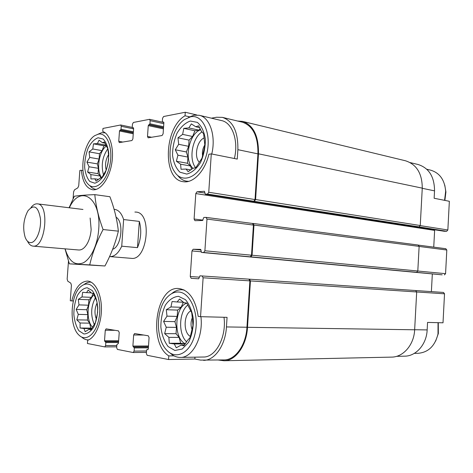 <?xml version="1.0" encoding="UTF-8"?>
<svg xmlns="http://www.w3.org/2000/svg" width="473" height="473" viewBox="0 0 473 473"><rect width="100%" height="100%" fill="white"/><g stroke="black" fill="none" stroke-linecap="round" stroke-linejoin="round"><path stroke-width="0.71" d="M94.263 324.478C90.503 315.461 90.863 306.569 95.357 297.795M94.086 294.809C86.908 300.361 85.897 320.913 92.537 327.18M103.534 174.998C100.92 165.509 102.345 156.77 107.814 148.776M106.295 146.116C98.756 151.194 95.918 171.167 101.766 177.777L106.378 169.73L107.85 164.326L108.636 159.094L108.542 154.665L107.874 148.9L104.338 141.989L102.446 142.698L99.052 140.197L97.403 143.561L93.477 143.857L92.767 148.971L89.072 151.874L89.728 157.444L86.931 162.127L89.048 166.78L87.6 172.006L90.905 174.584L90.922 178.965L94.842 178.824L96.084 181.141L99.874 178.286L101.754 177.801M195.651 167.726C188.526 159.354 192.322 137.738 202.012 131.902M200.712 129.779C188.975 133.203 183.589 160.359 192.966 168.311M186.622 341.819C178.102 334.151 178.853 311.884 187.793 305.044M186.811 303.11C174.407 307.178 173.213 338.296 185.333 343.782M218.467 360.048L224.007 360.751C235.536 360.917 246.557 345.745 247.509 327.31L250.442 280.915L249.437 279.188L248.875 279.153L249.886 280.879L246.947 327.239C246.019 345.266 235.241 360.107 223.96 359.929L200.582 360.107L194.846 359.025L194.971 357.162M203.526 360.355C214.718 360.544 225.467 345.373 226.449 326.938L227.064 317.348L200.546 316.679L203.112 277.775L202.137 275.96L199.961 275.836L198.678 278.804L191.198 278.325L190.258 276.545L191.967 250.932L193.138 249.247L200.623 249.383L201.486 252.434L203.686 252.487L204.892 250.773L206.985 219.088L206.003 217.385L203.822 217.45L202.539 220.495L194.947 220.684L194.096 219.017L195.798 193.569L196.969 191.802L204.472 191.275L205.288 194.202L207.541 194.066L208.753 192.263L211.283 153.908L208.918 154.204C204.957 171.362 192.978 183.648 183.128 181.667C162.286 179.563 163.983 127.669 185.038 115.779L185.274 112.249L196.768 114.969M224.007 317.271C226.673 337.03 215.706 357.505 203.366 357.02L180.343 357.417C176.642 357.428 173.224 355.956 170.097 353M443.485 292.444L415.72 290.546L443.485 292.444L444.525 293.81L443.012 322.805L427.557 322.415L427.16 329.918L414.65 329.734M68.479 261.179L67.154 279.117L67.775 281.187L70.79 283.144L71.417 285.237L70.276 300.769L73.345 301.011M71.79 300.952C74.971 288.169 80.209 281.541 87.499 281.068C94.984 281.364 101.393 293.55 101.441 308.55C101.565 323.538 95.233 337.858 87.653 340.341L87.428 343.493L104.781 346.916L105.603 345.556L105.816 342.535L104.521 340.761L105.272 330.231L106.118 328.853L118.487 330.881L119.22 332.566L118.457 343.363L116.878 344.628L116.665 347.708L117.393 349.417L133.209 352.533L134.107 351.114L134.326 347.933L132.889 346.059L133.658 334.985L134.574 333.542L148.268 335.789L149.084 337.568L148.303 348.938L147.83 349.665L147.032 349.523L146.565 350.257L146.34 353.497L147.156 355.3L168.548 359.533L168.796 355.903L173.958 355.82M194.846 359.025L168.548 359.533M168.796 355.903C147.747 342.901 155.995 285.952 178.705 288.512C189.052 290.055 195.55 299.35 198.193 316.39L200.546 316.679M444.301 231.267L446.672 231.273L419.054 226.886L253.812 201.267L255.03 199.565L257.927 153.873L237.872 149.675L237.269 159.082L211.283 153.908M237.872 149.675C238.179 131.76 233.029 120.999 222.434 117.381L216.569 117.245L211.407 118.173M188.644 117.339L194.048 115.199L199.216 115.282L221.577 120.585C232.326 122.596 238.77 140.883 234.383 158.502M133.303 132.901L119.947 130.17L120.562 130.057L121.017 129.241L121.23 126.297L120.692 124.984L102.978 128.431L102.759 131.506C110.174 133.948 114.407 148.924 111.646 164.161C108.973 179.421 100.087 190.968 92.525 189.738C86.204 188.195 82.491 181.703 81.38 170.268L79.848 170.457L78.725 185.788L77.797 187.864L74.503 189.821L73.587 191.878L73.073 198.826M81.38 170.268L82.964 170.522M410.126 162.582L418.061 164.492C428.952 167.962 434.445 176.754 434.533 190.867L434.143 198.264L449.35 201.291L447.854 229.979L420.243 225.621M185.038 115.779L189.543 116.831M257.927 153.873C258.181 136.348 252.96 125.777 242.271 122.158L222.434 117.381M185.274 112.249L163.605 116.512L162.552 118.274L162.34 121.431L162.647 122.135L163.563 122.004L163.877 122.702L163.108 133.8L162.062 135.538L148.108 137.826L147.505 136.431L148.256 125.617L149.935 123.778L150.148 120.68L149.563 119.314L133.41 122.448L132.458 124.115L132.245 127.119L132.529 127.793L133.345 127.675L133.628 128.343L132.883 138.896L131.926 140.546L119.308 142.615L118.758 141.279L119.492 130.98L119.947 130.17M134.888 212.04L136.106 212.087C152.543 212.773 147.546 261.019 131.317 258.341L109.565 256.573M224.007 360.751L391.52 357.115C403.274 357.186 414.058 344.787 414.65 329.787L416.683 291.959L415.631 290.534L249.442 279.188L415.637 290.54M442.119 274.825L416.051 272.282L416.612 272.3L417.807 270.999L419.131 246.38L418.191 245.032L253.185 223.469M419.054 226.886L420.255 225.526L422.265 188.148C422.188 173.467 416.571 164.338 405.42 160.761L242.483 121.372L237.617 121.041M248.023 256.762L413.674 272.164M248.047 256.768L201.504 252.434L248.047 256.768M251.441 201.356L415.992 226.839M431.388 291.616L432.328 273.914M206.216 217.414L252.517 223.457L253.416 225.077L251.512 255.207L250.294 256.827L250.85 256.845L252.068 255.219L253.977 225.065L253.073 223.445L252.464 223.445M433.741 247.131L434.628 230.398L195.798 193.569M434.788 229.795L434.628 230.398M254.368 201.238L255.591 199.535L258.483 153.808C258.743 135.887 253.41 125.079 242.483 121.372M396.563 356.335L404.634 356.169C416.11 356.246 426.605 344.332 427.16 329.918M444.389 274.919L445.572 273.672L446.808 250.016L445.761 248.709M446.672 231.273L447.854 229.979M190.619 116.807C203.508 113.863 212.483 135.609 206.074 156.261C199.973 177.032 182.548 184.754 174.572 171.764C165.319 158.65 170.99 128.36 184.517 119.509L190.619 116.807M190.335 121.035L197.359 122.377C201.48 125.948 204.147 131.541 205.347 139.168C205.418 147.387 203.804 155.191 200.511 162.576C196.437 168.885 191.855 172.722 186.764 174.088L179.911 172.178C176.045 168.364 173.597 162.801 172.562 155.469C172.533 147.671 174.04 140.209 177.085 133.084C180.881 126.823 185.298 122.809 190.335 121.035M199.216 115.282C209.841 117.245 216.167 135.922 211.762 154.003M188.709 181.336L186.557 181.177C183.051 180.562 180.047 178.587 177.541 175.258M204.336 140.516L203.632 133.747L201.427 131.317L198.625 125.8L195.721 126.746L191.346 123.891L188.839 127.923L183.808 128.343L182.631 134.373L177.972 137.809L178.67 144.306L175.276 149.781L177.931 155.168L176.376 161.24L180.609 164.202L181.041 169.269L186.066 169.05L188.13 171.693L192.937 168.317L195.828 167.679L202.012 158.13L204.892 145.643L204.336 140.516M199.281 162.204C193.735 156.888 196.993 140.564 204.159 137.974M202.615 156.037C201.983 152.034 202.734 148.327 204.856 144.915M98.36 134.143C107.353 132.097 113.585 149.025 109.612 166.1C105.846 183.246 93.979 191.985 87.458 183.429C78.524 173.449 83.325 142.231 94.902 135.58L98.36 134.143M98.1 137.761L103.203 139.074C106.153 142.225 108.015 147.068 108.79 153.607C108.731 160.631 107.454 167.276 104.965 173.532C101.926 178.871 98.538 182.093 94.801 183.199L89.811 181.478C87.026 178.155 85.294 173.331 84.626 167.01C84.702 160.3 85.909 153.902 88.238 147.83C91.106 142.527 94.393 139.168 98.1 137.761M97.858 134.255L101.583 132.712L105.237 132.872M96.362 189.36L95.717 189.295C93.506 188.958 91.543 187.74 89.835 185.641M106.2 170.138C104.87 164.675 105.656 159.525 108.548 154.677M426.782 169.245L430.613 170.156C439.724 172.887 444.744 179.953 445.661 191.358L444.561 200.339M444.768 185.091L445.921 192.008L444.88 200.398M178.824 292.024C190.607 292.633 199.47 314.178 195.113 333.435C191.015 352.817 175.903 360.781 166.466 349.908C155.109 338.213 155.972 307.663 167.832 296.624C171.214 293.278 174.88 291.746 178.824 292.024M178.534 296.335L185.493 299.705C189.572 304.577 192.204 311.145 193.386 319.411C193.439 327.978 191.819 335.635 188.538 342.381L182.194 349.033L174.886 350.463L168.104 346.543C164.285 341.494 161.867 335.014 160.855 327.109C160.844 318.991 162.351 311.666 165.379 305.12C169.151 299.687 173.538 296.754 178.534 296.335M171.569 293.727C174.821 290.919 178.286 289.594 181.963 289.742L184.275 290.085M200.919 316.685C203.485 336.942 192.546 357.931 180.343 357.417M87.481 284.06C95.8 284.492 101.92 301.502 99.094 317.625C96.433 333.832 86.068 342.357 78.956 335.091C68.827 326.157 70.294 294.549 81.114 286.372C83.165 284.663 85.288 283.895 87.481 284.06M87.215 287.744L92.259 290.54C95.168 294.638 97 300.189 97.751 307.196C97.675 314.474 96.403 321.007 93.932 326.802C90.911 331.49 87.558 333.879 83.863 333.968L78.932 330.775C76.188 326.541 74.492 321.049 73.841 314.303C73.936 307.361 75.136 301.065 77.448 295.418C80.298 290.724 83.55 288.163 87.215 287.744M83.916 284.64C86.051 282.872 88.262 282.038 90.55 282.139L91.259 282.215M88.776 339.874L88.049 339.904C85.743 339.88 83.603 338.91 81.616 337.013M438.033 322.681L438.004 333.985C434.983 345.982 428.337 352.42 418.067 353.307L414.307 353.372M438.288 322.687L438.341 333.536L435.663 341.074M192.452 319.411L191.731 312.718L186.782 303.051L183.938 302.685L179.569 299.025L177.115 301.981L172.089 301.532L170.942 306.942L166.283 309.726L166.999 316.153L163.593 321.409L166.248 327.233L164.663 333.625L168.885 337.367L169.263 343.28L174.289 343.936L176.287 347.797L181.094 345.101L183.926 345.793L187.497 340.383L190.075 337.61L192.96 325.442L192.452 319.411M190.406 336.457C183.187 332.844 183.477 314.521 190.767 310.915M192.079 329.551C190.619 325.578 190.702 321.634 192.34 317.72M97.574 307.273L96.888 301.561L93.406 293.402L91.573 293.148L88.185 290.055L86.583 292.633L82.669 292.29L81.995 296.955L78.299 299.374L78.973 304.89L76.171 309.413L78.282 314.385L76.803 319.849L80.097 323L80.073 328.008L83.981 328.504L85.17 331.709L88.954 329.35L90.781 329.841L95.363 322.757L97.621 312.357L97.574 307.273M96.386 319.222C94.31 313.711 94.559 308.295 97.119 302.98M183.435 302.229L177.115 301.981M183.341 302.229L181.147 307.29L170.942 306.942M181.147 307.29L177.623 310.081L166.283 309.726M177.623 310.081L177.198 316.407L166.999 316.153M177.198 316.407L174.927 321.634L163.593 321.409M174.927 321.634L176.459 327.369L166.248 327.233M176.459 327.369L176.033 333.707L164.663 333.625M176.033 333.707L179.125 337.403L168.885 337.367M179.125 337.403L180.68 343.25L169.263 343.28M180.68 343.25L184.571 343.901L174.289 343.936M184.571 343.901L184.943 344.356M184.435 345.089L181.094 345.101M199.618 127.621L195.721 126.746M200.203 128.751L198.843 130.14L188.839 127.923M198.843 130.14L194.917 130.785L183.808 128.343M194.917 130.785L192.612 136.502L182.631 134.373M192.612 136.502L189.064 140.12L177.972 137.809M189.064 140.12L188.644 146.323L178.67 144.306M188.644 146.323L186.368 151.957L175.276 149.781M186.368 151.957L187.923 157.077L177.931 155.168M187.923 157.077L187.503 163.291L176.376 161.24M187.503 163.291L190.631 166.029L180.609 164.202M190.631 166.029L191.618 169.304M190.802 169.896L186.066 169.05M104.941 143.171L102.446 142.698M105.875 145.146L97.403 143.561M106.011 145.453L103.912 145.802L93.477 143.857M103.912 145.802L102.138 150.674L92.767 148.971M102.138 150.674L99.478 153.731L89.072 151.874M99.478 153.731L99.094 159.064L89.728 157.444M99.094 159.064L97.343 163.877L86.931 162.127M97.343 163.877L98.425 168.317L89.048 166.78M98.425 168.317L98.035 173.662L87.6 172.006M98.035 173.662L100.306 176.062L90.905 174.584M100.306 176.062L100.796 178.079M98.508 179.385L94.842 178.824M91.271 292.846L86.583 292.633M93.08 293.349L91.543 297.346L81.995 296.955M91.543 297.346L88.9 299.781L78.299 299.374M88.9 299.781L88.51 305.209L78.973 304.89M88.51 305.209L86.772 309.726L76.171 309.413M86.772 309.726L87.83 314.616L78.282 314.385M87.83 314.616L87.434 320.055L76.803 319.849M87.434 320.055L89.675 323.16L80.097 323M89.675 323.16L90.751 328.132L80.073 328.008M91.632 328.587L83.981 328.504M90.751 328.132L91.815 328.309M91.1 329.374L88.954 329.35M114.099 209.326L114.697 209.373C118.676 210.024 121.656 213.418 123.624 219.549L121.738 246.191C118.528 253.073 114.655 256.549 110.12 256.62L109.807 256.597M116.086 217.202C124.157 221.707 121.496 246.681 112.669 249.259M123.624 219.549L139.328 221.399C141.693 230.12 141.084 238.865 137.495 247.639L121.738 246.191M139.328 221.399L137.495 247.639M30.597 242.625C28.321 242.513 26.512 240.751 25.175 237.351C22.544 228.152 23.461 219.312 27.919 210.846C33.979 203.845 38.153 206.382 40.424 218.467C41.529 229.795 36.096 242.933 30.597 242.625M30.97 207.558C33.033 204.88 35.185 203.644 37.42 203.857C49.766 204.1 45.585 247.604 33.346 246.143L33.045 246.126C30.81 245.877 28.954 244.228 27.481 241.177M69.36 207.789C80.043 183.962 101.541 197.584 98.697 229.44C97.621 244.659 91.017 258.766 83.408 262.763C75.053 266.08 68.952 261.439 65.103 248.839M90.136 218.018L91.147 229.547C90.739 234.679 89.539 239.196 87.54 243.087C84.939 247.84 82.012 250.146 78.76 249.998L33.045 246.126M64.996 248.833L69.371 263.845L89.716 264.892C92.412 253.167 96.864 241.384 103.079 229.541C98.591 217.45 95.836 205.808 94.807 194.634C86.175 194.953 79.358 195.485 74.356 196.23L69.082 207.753M94.807 194.634L109.896 196.721C114.277 208.155 117.103 219.638 118.368 231.161C115.442 243.116 110.96 254.716 104.935 265.98L69.371 263.845M103.079 229.541L118.368 231.161M89.716 264.892L104.935 265.98M116.725 346.833L104.864 346.904M246.947 327.239L226.449 326.938M249.886 280.879L203.112 277.775M255.03 199.565L208.753 192.263M133.587 128.869L121.23 126.297M116.819 345.503L105.603 345.556M118.516 342.511L105.816 342.535M118.575 341.689L105.467 341.701M118.581 341.577L104.87 341.589M118.64 340.761L104.521 340.761M115.105 330.325L105.272 330.231M146.423 352.367L133.315 352.521M146.518 350.984L134.107 351.114M148.38 347.832L134.326 347.933M148.439 346.969L133.936 347.058M148.445 346.839L133.274 346.934M148.504 345.976L132.889 346.059M143.709 335.038L133.658 334.985M248.875 279.153L202.148 275.966L248.881 279.153M199.328 277.148L190.258 276.545M201.025 251.778L191.967 250.932M201.102 250.004L193.138 249.247M442.166 274.831L413.81 272.188M416.612 272.3L250.85 256.845M250.294 256.827L203.686 252.487M251.512 255.207L204.892 250.773M253.416 225.077L206.985 219.088M202.988 220.152L194.096 219.017M204.898 193.043L196.969 191.802M251.589 201.38L205.359 194.208M444.449 231.291L416.252 226.916M253.812 201.267L207.541 194.066M151.632 137.271L147.505 136.431M163.451 128.881L148.256 125.617M163.516 127.947L148.758 124.76M163.534 127.68L149.433 124.636M163.599 126.74L149.935 123.778M163.806 123.69L150.148 120.68M122.803 142.06L118.758 141.279M133.244 133.782L119.492 130.98M133.321 132.665L120.562 130.057M133.386 131.784L121.017 129.241M414.65 329.787L247.509 327.31M444.525 293.81L250.442 280.915M417.807 270.999L252.068 255.219M419.131 246.38L253.977 225.065M420.255 225.526L255.591 199.535M422.265 188.148L258.483 153.808M445.572 273.672L417.807 271.029M446.808 250.016L419.131 246.445M434.533 190.867L422.253 188.295M132.257 127.408L120.692 124.984M116.725 346.845L104.781 346.916M146.417 352.379L133.209 352.533M252.517 223.457L206.11 217.391M251.512 201.374L205.288 194.202M163.871 122.477L149.563 119.314M414.052 272.2L248.331 256.774M418.191 245.032L253.073 223.445M416.417 226.904L251.807 201.368M442.143 274.825L413.786 272.188M445.873 248.715L418.528 245.144M444.372 231.285L416.181 226.91M186.557 181.177L188.236 181.455M95.717 189.295L96.297 189.377M104.568 132.706L105.183 132.83M445.921 192.008L445.661 191.358M181.963 289.742L183.784 289.837M88.049 339.904L88.711 339.904M90.55 282.139L91.194 282.18M438.341 333.536L438.004 333.985M37.42 203.857L82.958 209.462"/></g></svg>
